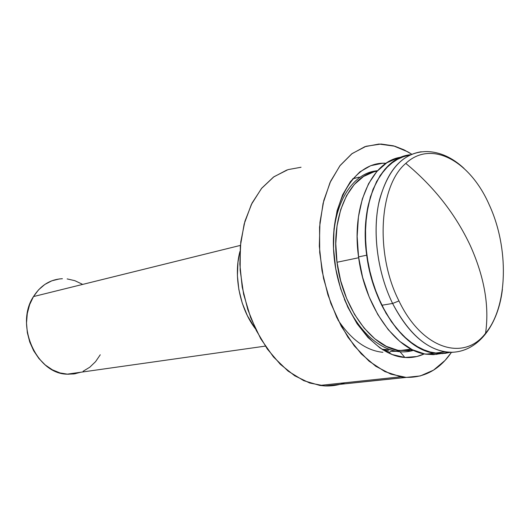 <?xml version="1.0" encoding="UTF-8"?>
<svg xmlns="http://www.w3.org/2000/svg" width="530" height="530" viewBox="0 0 530 530"><rect width="100%" height="100%" fill="white"/><g stroke="black" fill="none" stroke-linecap="round" stroke-linejoin="round"><path stroke-width="0.79" d="M452.799 352.324L445.061 351.854C424.868 348.031 407.378 331.899 392.598 303.465L398.971 300.947C374.856 253.79 379.175 185.427 405.808 163.392C379.175 185.427 374.856 253.79 398.971 300.947C421.999 349.316 464.035 361.805 485.573 333.244C489.481 306.188 484.38 276.952 470.269 245.536C455.469 214.08 433.984 186.699 405.808 163.392C431.579 139.198 470.342 161.339 489.269 204.898C509.125 247.669 508.124 306.373 485.573 333.244C464.035 361.805 421.999 349.316 398.971 300.947L392.598 303.465C409.882 336.033 429.929 352.324 452.739 352.324M450.109 352.337L442.311 353.616L434.202 353.185C404.595 349.654 372.875 305.532 366.7 255.195L370.781 275.805L377.327 295.448L386.012 313.243L396.427 328.408L408.067 340.339L420.409 348.601L432.917 352.96L445.074 353.364L450.116 352.337L439.509 353.662L427.127 351.43L414.632 345.242L402.548 335.238L391.412 321.736L381.739 305.267L392.598 303.465L381.739 305.267C396.486 333.443 413.97 349.416 434.202 353.185L442.484 353.609L450.427 352.251M413.585 350.323C406.086 352.616 398.229 352.384 390 349.621C373.71 343.725 359.837 329.852 348.376 307.983L344.421 299.37M333.39 244.33C333.072 204.918 351.549 174.456 374.982 171.038L377.579 170.686M333.675 235.532L333.39 244.277M381.739 305.267L374.001 286.511L368.569 266.305L365.7 245.569L365.514 225.243L367.992 206.256L372.981 189.415L380.202 175.417L389.292 164.764L399.812 157.794L410.505 154.747C389.623 158.251 375.406 175.622 367.866 206.859C361.718 237.023 367.111 275.699 381.739 305.267M421.244 151.759C400.342 155.091 386.118 172.502 378.579 204.01C372.438 234.432 377.897 273.553 392.598 303.465C377.148 272.069 372.02 230.596 379.546 199.644C388.722 167.659 404.542 151.633 427.014 151.553C440.052 151.958 452.382 157.562 464.008 168.381M489.269 204.898C470.342 161.339 431.579 139.198 405.808 163.392C433.984 186.699 455.469 214.08 470.269 245.536C484.38 276.952 489.481 306.188 485.573 333.244C508.124 306.373 509.125 247.669 489.269 204.898M75.71 373.657L67.933 374.233L60.056 372.948L52.39 369.821L45.242 364.958L38.915 358.532L33.681 350.787L29.766 342.042L27.335 332.654L26.5 323.022L27.282 313.541L29.647 304.604L33.483 296.575C40.73 285.272 50.37 279.323 62.401 278.714L59.373 278.946L51.834 280.807L44.818 284.458L38.617 289.771L33.483 296.575L240.408 245.397L33.483 296.575C14.674 324.671 36.391 373.862 67.058 374.18L74.041 373.942L80.759 372.239M239.971 251.346C233.293 275.998 239.858 308.758 255.526 328.925L247.424 315.8L242.243 303.1L238.851 289.526L237.407 275.666L237.97 262.118L239.971 251.346M82.183 284.146L74.836 280.675L67.144 278.912M83.091 371.278L89.789 367.21L95.579 361.639L100.256 354.782M382.892 352.304C366.316 350.648 351.344 339.869 337.974 319.961M404.841 357.465C372.828 355.816 338.544 308.645 333.993 255.599C329.05 202.533 354.722 160.987 386.072 163.28L382.395 163.28L370.702 165.704L359.87 171.879L350.37 181.677L342.645 194.802L337.08 210.781L333.979 228.973L333.522 248.61L335.762 268.803L340.604 288.645L347.832 307.234L357.094 323.737L367.939 337.458L379.871 347.859L392.346 354.583L404.841 357.465L416.845 356.524L424.278 353.881C418.19 356.769 411.711 357.962 404.841 357.465L400.031 351.761L404.841 357.465M383.256 350.078L388.159 351.085M388.768 351.006L382.481 349.595M355.233 178.014L352.688 178.796M352.629 178.862L359.227 177.119M301.04 167.255L288.042 169.62L273.911 176.775L261.456 188.521L251.346 204.487L244.158 224.018L240.328 246.238L240.136 270.061L243.621 294.263L250.63 317.583L260.767 338.829L273.473 356.942L288.062 371.086L303.756 380.679L319.789 385.436L324.85 385.919L420.303 375.936L433.52 370.145L445.114 360.374L451.441 352.357C439.615 369.529 424.437 377.863 405.907 377.347L324.85 385.919C331.84 386.224 338.524 385.171 344.897 382.753M411.731 154.217L407.815 151.838L393.465 145.836L381.077 144.028L366.078 146.273L352.106 153.581L339.856 165.837L329.985 182.658L323.075 203.381L319.557 227.059L319.703 252.532L323.545 278.482L330.892 303.544L341.346 326.4L354.312 345.918L369.072 361.182L384.859 371.576L400.872 376.79L405.907 377.347L390.855 374.14L375.757 366.257L361.261 353.868L348.044 337.371L336.742 317.424L327.918 294.872L322.015 270.764L319.325 246.225L319.948 222.401L323.817 200.393L330.674 181.161L340.141 165.466L351.721 153.866L364.859 146.691L378.963 144.041L394.79 146.214L403.999 149.831L411.724 154.217M286.81 170.037L273.52 177.053L261.747 188.17L252.055 203.063L244.94 221.209L240.779 241.872L239.838 264.165L242.203 287.068L247.775 309.527L256.288 330.488L267.319 349.018L280.33 364.309L294.693 375.77L309.752 383.031L324.85 385.919L339.385 384.488M387.49 352.437L390.14 352.172M390.411 351.344L396.599 351.324M399.382 350.986L391.021 351.264M409.379 350.721L398.01 350.323L386.363 346.362L374.915 338.889L364.163 328.13L354.583 314.476L346.633 298.469L340.677 280.801L337.007 262.264L335.781 243.681L337.04 225.886L340.697 209.661L346.547 195.676L354.292 184.48L363.56 176.457L373.935 171.833L377.181 171.124C349.985 174.555 330.362 215.67 337.007 262.264L358.671 257.739L337.007 262.264C342.486 307.764 371.848 347.587 399.613 350.588L413.049 350.065M405.874 155.634L394.784 160.557L384.873 169.262L376.598 181.525L370.371 196.915L366.515 214.849L365.263 234.565L366.7 255.195L358.558 256.904C364.667 306.903 396.347 350.708 425.994 354.186L433.427 354.643L440.615 353.669M401.23 157.178C372.173 160.643 351.185 205.547 358.558 256.904L366.7 255.195C359.108 202.619 380.871 157.066 410.505 154.747M436.886 354.358L424.709 353.967L412.188 349.648L399.845 341.446L388.205 329.607L377.804 314.548L369.132 296.88L362.613 277.375L358.558 256.904L357.154 236.4L358.439 216.81L362.321 198.982L368.582 183.672L376.883 171.468L386.82 162.79L397.937 157.874M425.994 354.186L445.061 351.854C474.781 356.08 497.915 328.017 502.4 289.334M390 349.621L382.057 349.323M265.318 346.117L67.058 374.18M400.865 376.79L319.789 385.436M411.161 349.118L399.613 350.588"/></g></svg>
